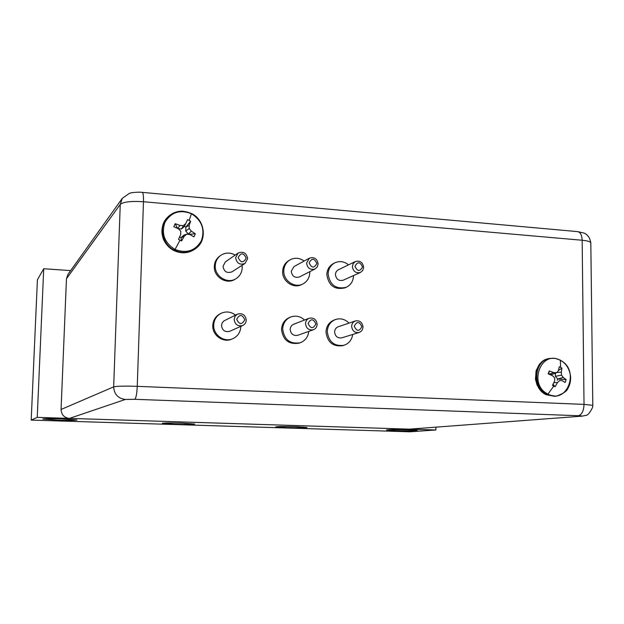 <?xml version="1.0" encoding="UTF-8"?>
<svg xmlns="http://www.w3.org/2000/svg" width="624" height="624" viewBox="0 0 624 624"><rect width="100%" height="100%" fill="white"/><g stroke="black" fill="none" stroke-linecap="round" stroke-linejoin="round"><path stroke-width="0.94" d="M246.191 258.133C243.641 252.689 240.973 252.486 238.173 257.533C240.724 262.985 243.399 263.18 246.191 258.133M235.63 257.735L238.103 253.063C243.313 251.074 246.488 252.931 247.642 258.64L245.021 263.429C239.858 265.255 236.722 263.359 235.63 257.735M316.844 263.453C314.356 258.11 311.782 257.915 309.122 262.876C311.618 268.219 314.192 268.414 316.844 263.453M306.548 263.071L309.418 258.149C314.262 256.729 317.164 258.664 318.115 263.944L317.281 266.9L315.112 268.944C310.307 270.231 307.46 268.273 306.548 263.071M362.505 266.893C360.056 261.612 357.544 261.425 354.97 266.323C357.427 271.612 359.939 271.799 362.505 266.893M352.381 266.518L353.223 263.523L355.43 261.503C360.056 260.364 362.801 262.322 363.659 267.368L362.786 270.418L360.485 272.438C355.906 273.476 353.2 271.502 352.381 266.518M361.842 326.664C359.377 321.36 356.85 321.212 354.26 326.219C356.733 331.523 359.26 331.672 361.842 326.664M351.647 326.344C351.811 323.677 353.051 321.875 355.376 320.939C359.783 320.268 362.326 322.296 363.004 327.007C362.833 329.737 361.546 331.555 359.143 332.459C354.799 333.029 352.303 330.993 351.647 326.344M315.892 323.95C313.388 318.583 310.799 318.427 308.123 323.497C310.627 328.864 313.217 329.02 315.892 323.95M305.534 323.622C305.69 321.04 306.891 319.254 309.13 318.248C313.747 317.374 316.43 319.394 317.171 324.308C317 326.96 315.752 328.77 313.412 329.745C308.857 330.494 306.236 328.458 305.534 323.622M244.772 319.753C242.213 314.278 239.522 314.122 236.699 319.277C239.273 324.753 241.964 324.909 244.772 319.753M234.148 319.41L235.069 316.306L237.424 314.161C242.416 312.85 245.357 314.839 246.238 320.128C246.082 322.608 244.928 324.386 242.775 325.471C237.845 326.617 234.975 324.597 234.148 319.41M355.376 320.939L338.208 326.781C335.969 327.686 334.768 329.417 334.604 331.976C335.228 336.437 337.631 338.387 341.819 337.834L359.143 332.459M349.019 323.107C345.072 319.153 340.556 317.959 335.478 319.527C330.369 321.672 327.639 325.681 327.272 331.555C328.669 341.866 334.207 346.445 343.894 345.306C348.91 343.582 351.85 339.963 352.716 334.456M335.478 319.527L334.175 319.995C329.082 322.14 326.352 326.134 325.993 331.984C327.382 342.264 332.904 346.835 342.568 345.696L343.894 345.306M355.43 261.503L337.639 270.13L336.016 272.017L335.4 274.529C336.188 279.31 338.793 281.206 343.216 280.199L360.485 272.438M348.527 264.818C344.191 261.378 339.62 260.723 334.823 262.844C330.611 265.177 328.372 268.889 328.115 273.998C329.901 285.067 335.915 289.513 346.156 287.329C350.774 285.09 353.223 281.26 353.496 275.847L353.496 275.582M334.823 262.844L333.528 263.5C329.324 265.816 327.093 269.521 326.836 274.615C328.614 285.652 334.612 290.074 344.83 287.898L346.156 287.329M309.13 318.248L293.654 324.269C291.494 325.237 290.332 326.953 290.176 329.433C290.846 334.066 293.374 336.024 297.757 335.299L313.412 329.745M304.551 320.026C300.347 316.212 295.682 315.221 290.542 317.062C285.644 319.355 283.023 323.333 282.672 329.004C284.17 339.706 289.988 344.292 300.128 342.779C305.206 340.813 308.084 337.015 308.779 331.391M290.542 317.062L289.372 317.546C284.489 319.831 281.869 323.801 281.518 329.449C283.015 340.111 288.811 344.69 298.919 343.177L300.128 342.779M237.424 314.161L223.899 320.915L222.167 322.904L221.497 325.502C222.284 330.478 225.046 332.405 229.78 331.297L242.775 325.471M235.521 315.097C230.849 311.602 225.935 311.056 220.787 313.459C216.388 315.978 214.032 319.839 213.712 325.057C213.112 334.838 224.172 342.732 232.752 338.715C237.767 336.336 240.458 332.296 240.825 326.609L240.833 326.344M220.787 313.459L219.82 313.966C215.436 316.477 213.088 320.33 212.768 325.525C212.168 335.275 223.197 343.145 231.754 339.136L232.752 338.715M309.418 258.149L294.013 266.581L291.244 271.315C292.11 276.315 294.856 278.187 299.481 276.939L315.112 268.944M304.145 261.035C299.536 257.798 294.84 257.4 290.051 259.849C286.112 262.283 284.029 265.925 283.78 270.777C283.234 280.597 294.59 288.452 302.804 283.998C307.18 281.635 309.504 277.859 309.769 272.665L309.754 271.682M290.051 259.849L288.881 260.52C284.957 262.946 282.875 266.573 282.633 271.409C282.079 281.198 293.413 289.029 301.595 284.591L302.804 283.998M238.103 253.063L225.373 261.869L223.002 266.354C224.039 271.744 227.05 273.562 232.019 271.799L245.021 263.429M235.201 255.068C230.123 252.283 225.248 252.424 220.576 255.489C217.246 258.032 215.475 261.464 215.264 265.793C214.555 276.377 227.604 284.38 236.067 278.647C239.92 276.12 241.964 272.485 242.206 267.751L242.05 265.34M220.576 255.489L219.617 256.183C216.302 258.718 214.531 262.142 214.321 266.456C213.619 277.009 226.621 284.981 235.061 279.263L236.067 278.647M69.443 418.4L409.391 429.148L580.679 416.255C582.66 416.068 581.857 415.888 578.253 415.724L134.753 399.305L125.346 399.454L69.443 418.4C64.171 417.706 61.386 414.734 61.066 409.477L66.464 278.741L67.961 274.365L122.288 198.346L120.253 204.391L66.464 278.741M580.679 416.255L409.391 429.148M191.428 213.728C201.817 220.381 205.148 229.351 201.419 240.646C195.39 250.848 186.592 253.781 175.024 249.46C164.479 242.783 161.117 233.743 164.947 222.331C171.14 212.16 179.962 209.29 191.428 213.728L189.127 220.412L190.663 221.231L189.181 225.319L189.212 228.517L191.334 231.122L195.335 233.813L193.939 236.87L189.797 234.491L186.607 234.187L184.111 236.371L181.623 240.958L180.047 240.193L178.48 239.39L180.664 234.647L180.812 231.278L178.503 228.821L173.784 226.754L175.204 223.681L180.055 225.451L183.417 225.599L185.749 223.587L187.543 219.656L189.127 220.412M181.623 240.958L180.991 237.705L179.587 236.995M186.607 234.187L183.862 235.131L180.991 237.705L184.111 236.371M195.335 233.813L188.3 234.343M191.334 231.122L188.44 234.047M189.212 228.517L185.741 231.036L188.425 234.039M189.181 225.319L185.858 227.113L185.741 231.036M184.423 226.372L185.858 227.113L190.663 221.231M185.749 223.587L184.415 226.387L181.561 228.938L183.417 225.599M178.144 228.657L181.561 228.938M180.055 225.451L177.739 228.47M175.204 223.681L177.497 228.361M560.344 360.352C580.164 369.58 567.45 404.812 547.973 394.072C527.818 384.766 541.047 349.307 560.344 360.352L560.625 367.411L561.904 368.113L561.311 372.154L561.561 375.164L563.269 377.458L566.155 379.61L565.102 382.496L562.115 380.632L559.603 380.515L557.497 382.582L555.095 386.724L553.784 386.077L552.458 385.382L554.603 381.1L554.736 378.027L552.638 375.781L548.184 373.838L549.253 370.937L553.8 372.598L556.702 372.668L558.425 370.672L559.283 366.764L560.625 367.411M555.095 386.724L553.051 384.267M557.497 382.582L553.886 382.613M559.603 380.515L562.115 380.632M566.155 379.61L557.731 378.994L557.248 380.312M561.561 375.164L555.407 376.295L557.731 378.994L563.269 377.458M555.383 373.168L555.407 376.295M561.311 372.154L556.826 372.528M561.904 368.113L558.472 370.492M556.702 372.668L551.897 374.494L549.471 374.377M553.8 372.598L549.05 374.197M549.253 370.937L548.683 374.041M181.951 423.119L194.75 424.047C193.128 424.468 186.638 424.531 175.282 424.234L162.349 423.306C163.909 422.885 170.446 422.822 181.951 423.119M296.189 426.699L307.086 427.495C305.175 427.916 298.397 427.978 286.767 427.69L275.753 426.894C277.594 426.473 284.404 426.403 296.189 426.699M61.745 418.883L76.97 419.983C75.598 420.397 69.319 420.459 58.141 420.163L42.767 419.055C44.093 418.642 50.411 418.579 61.745 418.883M407.963 429.764L417.308 430.451C415.054 430.88 407.909 430.95 395.889 430.661L386.435 429.975C388.604 429.546 395.78 429.476 407.963 429.764M435.919 427.19L435.911 429.983L409.812 431.8L31.2 420.108L37.409 279.802L43.719 268.741L70.652 270.598M43.719 268.741L37.237 417.378L435.911 429.983M37.237 417.378L31.2 420.108M122.288 198.346L129.441 193.331C131.781 192.348 139.901 191.888 142.241 192.371C143.185 192.808 143.598 195.928 143.473 201.739L137.257 386.342L584.025 404.383L582.161 240.248L143.473 201.739C131.118 200.959 123.38 201.841 120.253 204.391L113.669 386.864C116.789 386.1 124.652 385.928 137.257 386.342C136.874 393.838 136.04 398.159 134.753 399.305M578.253 415.724C581.802 414.804 583.729 411.021 584.025 404.383L592.8 405.358L592.628 407.347C589.937 412.76 587.691 415.428 585.913 415.358L581.607 416.239M590.811 242.993C590.678 241.714 587.792 240.794 582.161 240.248C581.903 235.061 580.39 232.183 577.621 231.621L583.846 233.017C584.243 233.087 589.774 235.037 590.811 242.993L592.8 405.327M61.066 409.477L113.669 386.864C114.145 394.251 118.037 398.447 125.346 399.454M196.326 248.048C207.527 239.78 204.68 219.492 191.435 213.486L182.887 211.201C176.881 211.052 171.811 213.057 167.669 217.214C158.301 226.403 162.037 244.491 174.509 250.208C182.442 253.734 189.712 253.016 196.326 248.048L195.889 248.407C189.275 253.367 182.013 254.093 174.104 250.567C161.647 244.865 157.911 226.801 167.271 217.628L167.669 217.214C174.541 210.818 182.434 209.594 191.35 213.533M175.024 249.46L180.047 240.193M555.961 396.279L546.187 394.727C530.868 387.91 533.13 360.383 549.058 358.574L550.009 358.41C534.058 360.227 531.788 387.785 547.139 394.618L555.961 396.279C562.981 393.814 566.966 391.186 567.926 388.378C569.891 384.969 570.796 381.116 570.632 376.826C569.626 368.901 566.116 363.308 560.11 360.032L555.11 358.379L550.009 358.41M560.305 360.251L562.216 361.483M547.973 394.072L553.784 386.077M142.241 192.371L577.621 231.621M195.889 248.407C189.111 253.406 181.826 254.132 174.026 250.606C169.829 248.477 166.569 245.248 164.252 240.934C163.067 238.898 162.295 235.997 161.928 232.222C161.936 226.613 163.714 221.754 167.271 217.628M555.001 396.388L545.953 394.688L541.687 391.669L536.968 384.813L535.47 379.267L536.094 370.781L539.23 364.588L543.676 360.594L549.058 358.574"/></g></svg>
